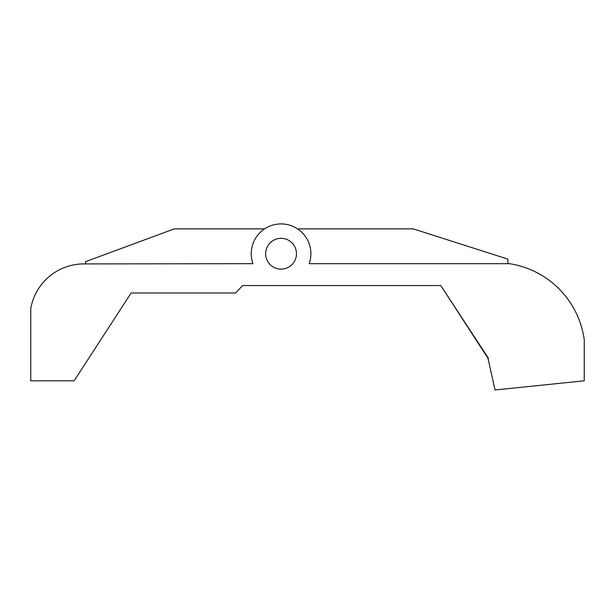 <?xml version="1.0" encoding="UTF-8"?>
<svg xmlns="http://www.w3.org/2000/svg" width="615" height="615" viewBox="0 0 615 615"><rect width="100%" height="100%" fill="white"/><g stroke="black" fill="none" stroke-linecap="round" stroke-linejoin="round"><path stroke-width="0.92" d="M507.875 263.681L507.875 259.115L413.303 228.888L298.444 228.888L298.444 229.503M509.512 263.681L309.184 263.681A29.82 29.82 0 0 0 281.07 223.914A29.82 29.82 0 0 0 252.957 263.681L85.154 263.912A53.982 53.982 0 0 0 30.75 308.707L30.75 380.823L74.131 380.823L131.118 293.001L235.653 293.001L242.61 285.545L440.778 285.545L488.495 358.33L487.987 358.33L495.044 389.979L584.25 380.8L584.25 339.834A89.229 89.229 0 0 0 509.512 263.681M264.588 228.888L174.245 228.888L85.616 261.644L85.616 263.681M265.665 253.741A15.406 15.406 0 0 0 288.773 267.079A15.406 15.406 0 0 0 288.773 240.396A15.406 15.406 0 0 0 265.665 253.741M440.778 285.545L488.002 358.33"/></g></svg>
